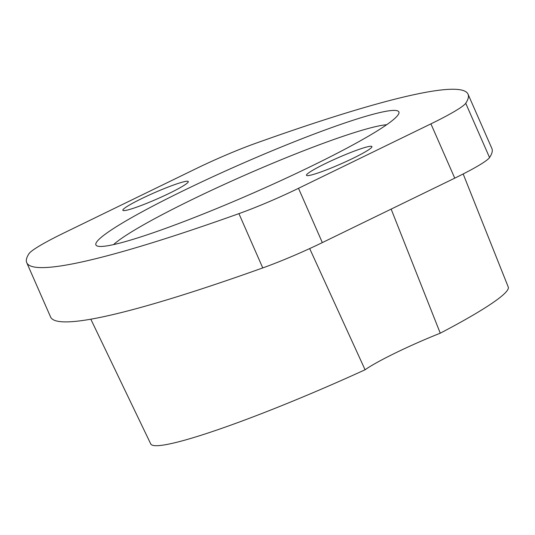 <?xml version="1.0" encoding="UTF-8"?>
<svg xmlns="http://www.w3.org/2000/svg" width="535" height="535" viewBox="0 0 535 535"><rect width="100%" height="100%" fill="white"/><g stroke="black" fill="none" stroke-linecap="round" stroke-linejoin="round"><path stroke-width="0.8" d="M463.17 173.962L508.25 287.014A195.215 18.531 156.3 0 1 440.258 333.191A66.173 6.28 -23.7 0 0 365.077 369.779A195.215 18.531 156.3 0 1 150.75 443.95L90.816 319.201M309.678 248.574L365.077 369.779M440.258 333.191L391.145 209.105M238.924 213.632A529.396 50.25 156.3 0 1 26.75 262.698A529.396 50.25 156.3 0 1 29.057 253.603A66.173 6.28 156.3 0 1 63.859 232.999L196.285 168.558A66.173 6.28 156.3 0 1 255.857 143.233A529.396 50.25 156.3 0 1 468.031 94.167A529.396 50.25 156.3 0 1 465.724 103.262A66.173 6.28 156.3 0 1 430.922 123.866L298.503 188.307A66.173 6.28 156.3 0 1 238.924 213.632L262.752 267.921A529.396 50.25 156.3 0 1 50.578 316.987L26.75 262.698M468.031 94.167L491.866 148.456A529.396 50.25 156.3 0 1 489.552 157.551A66.173 6.28 156.3 0 1 454.75 178.155L322.331 242.596A66.173 6.28 156.3 0 1 262.752 267.921M183.632 190.574A165.435 15.702 156.3 0 1 398.789 113.607A165.435 15.702 156.3 0 1 253.704 192.814A165.435 15.702 156.3 0 1 97.196 246A165.435 15.702 156.3 0 1 183.632 190.574M325.434 163.57A35.731 3.391 156.3 0 1 371.925 146.583A35.731 3.391 156.3 0 1 340.568 164.051A35.731 3.391 156.3 0 1 306.488 175.306A35.731 3.391 156.3 0 1 325.434 163.57M141.802 198.545A35.731 3.391 156.3 0 1 188.293 181.559A35.731 3.391 156.3 0 1 156.936 199.027A35.731 3.391 156.3 0 1 122.856 210.282A35.731 3.391 156.3 0 1 141.802 198.545M113.567 244.602A154.689 14.686 156.3 0 1 192.072 199.582A154.689 14.686 156.3 0 1 386.678 124.715M322.331 242.596L298.503 188.307M489.552 157.551L465.724 103.262M454.75 178.155L430.922 123.866"/></g></svg>
